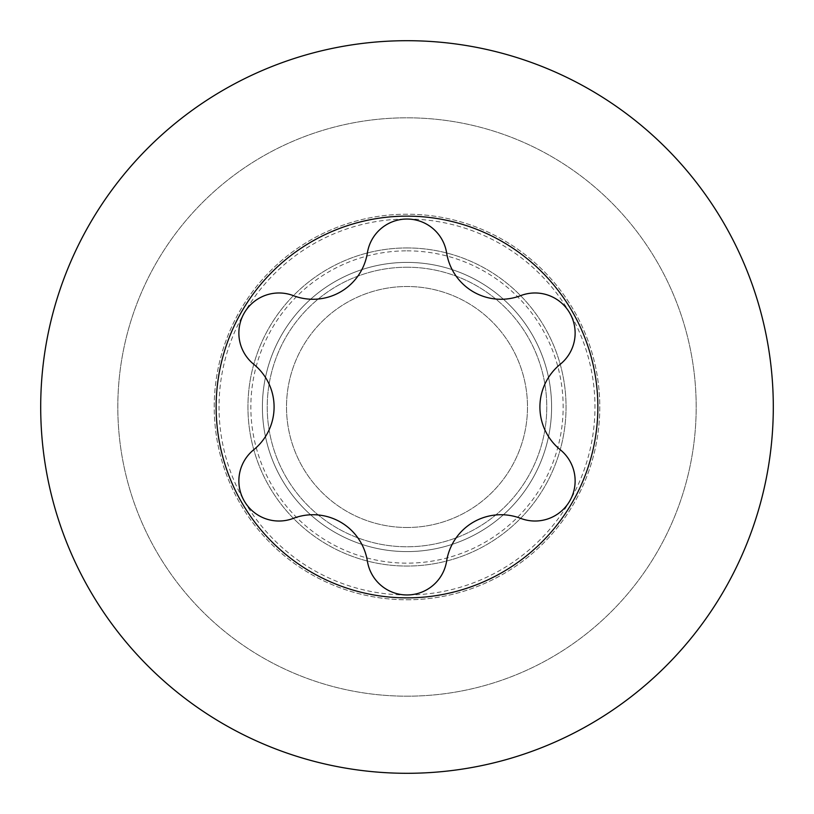 <?xml version="1.0" encoding="UTF-8"?>
<svg xmlns="http://www.w3.org/2000/svg" width="814" height="814" viewBox="0 0 814 814"><rect width="100%" height="100%" fill="white"/><g stroke="black" fill="none" stroke-linecap="round" stroke-linejoin="round"><path stroke-width="0.61" stroke-dasharray="4.07 3.05" d="M407 594.973A187.973 187.973 0 0 1 219.027 407A187.973 187.973 0 0 1 407 219.027A187.973 187.973 0 0 1 594.973 407A187.973 187.973 0 0 1 407 594.973A40.11 40.11 0 0 0 446.611 561.151A55.057 55.057 0 0 1 520.695 518.376A40.11 40.11 0 0 0 560.307 449.776A55.057 55.057 0 0 1 560.307 364.224A40.11 40.11 0 0 0 520.695 295.624A55.057 55.057 0 0 1 446.611 252.849A40.11 40.11 0 0 0 367.389 252.849A55.057 55.057 0 0 1 293.305 295.624A40.11 40.11 0 0 0 253.693 364.224A55.057 55.057 0 0 1 253.693 449.776A40.11 40.11 0 0 0 293.305 518.376A55.057 55.057 0 0 1 367.389 561.151A40.11 40.11 0 0 0 407 594.973M407 267.226A139.774 139.774 0 0 0 267.226 407A139.774 139.774 0 0 0 407 546.774A139.774 139.774 0 0 0 546.774 407A139.774 139.774 0 0 0 407 267.226A139.774 139.774 0 0 0 267.226 407A139.774 139.774 0 0 0 407 546.774A139.774 139.774 0 0 0 546.774 407A139.774 139.774 0 0 0 407 267.226M407 696.184A289.184 289.184 0 0 0 696.184 407A289.184 289.184 0 0 0 407 117.816A289.184 289.184 0 0 0 117.816 407A289.184 289.184 0 0 0 407 696.184A289.184 289.184 0 0 0 696.184 407A289.184 289.184 0 0 0 407 117.816A289.184 289.184 0 0 0 117.816 407A289.184 289.184 0 0 0 407 696.184A289.184 289.184 0 0 0 696.184 407A289.184 289.184 0 0 0 407 117.816A289.184 289.184 0 0 0 117.816 407A289.184 289.184 0 0 0 407 696.184A289.184 289.184 0 0 0 696.184 407A289.184 289.184 0 0 0 407 117.816A289.184 289.184 0 0 0 117.816 407A289.184 289.184 0 0 0 407 696.184M407 527.492A120.492 120.492 0 0 0 527.492 407A120.492 120.492 0 0 0 407 286.508A120.492 120.492 0 0 0 286.508 407A120.492 120.492 0 0 0 407 527.492A120.492 120.492 0 0 0 527.492 407A120.492 120.492 0 0 0 407 286.508A120.492 120.492 0 0 0 286.508 407A120.492 120.492 0 0 0 407 527.492M407 247.944A159.056 159.056 0 0 0 247.944 407A159.056 159.056 0 0 0 407 566.056A159.056 159.056 0 0 0 566.056 407A159.056 159.056 0 0 0 407 247.944A159.056 159.056 0 0 0 247.944 407A159.056 159.056 0 0 0 407 566.056A159.056 159.056 0 0 0 566.056 407A159.056 159.056 0 0 0 407 247.944M407 551.597A144.597 144.597 0 0 0 551.597 407A144.597 144.597 0 0 0 407 262.403A144.597 144.597 0 0 0 262.403 407A144.597 144.597 0 0 0 407 551.597A144.597 144.597 0 0 0 551.597 407A144.597 144.597 0 0 0 407 262.403A144.597 144.597 0 0 0 262.403 407A144.597 144.597 0 0 0 407 551.597M407 250.844A156.156 156.156 0 0 1 563.156 407A156.156 156.156 0 0 1 407 563.156A156.156 156.156 0 0 1 250.844 407A156.156 156.156 0 0 1 407 250.844M407 599.786A192.786 192.786 0 0 0 599.786 407A192.786 192.786 0 0 0 407 214.214A192.786 192.786 0 0 0 214.214 407A192.786 192.786 0 0 0 407 599.786A192.786 192.786 0 0 0 599.786 407A192.786 192.786 0 0 0 407 214.214A192.786 192.786 0 0 0 214.214 407A192.786 192.786 0 0 0 407 599.786M407 773.3A366.3 366.3 0 0 0 773.3 407A366.3 366.3 0 0 0 407 40.7A366.3 366.3 0 0 0 40.7 407A366.3 366.3 0 0 0 407 773.3"/><path stroke-width="1.22" d="M313.014 299.267A55.057 55.057 0 0 1 293.305 295.624A40.11 40.11 0 0 0 253.693 364.224A55.057 55.057 0 0 1 253.693 449.776A40.11 40.11 0 0 0 293.305 518.376A55.057 55.057 0 0 1 367.389 561.151A40.11 40.11 0 0 0 446.611 561.151A55.057 55.057 0 0 1 520.695 518.376A40.11 40.11 0 0 0 560.307 449.776A55.057 55.057 0 0 1 560.307 364.224A40.11 40.11 0 0 0 520.695 295.624A55.057 55.057 0 0 1 446.611 252.849A40.11 40.11 0 0 0 367.389 252.849A55.057 55.057 0 0 1 313.014 299.267M407 216.137A190.863 190.863 0 0 1 597.863 407A190.863 190.863 0 0 1 407 597.863A190.863 190.863 0 0 1 216.137 407A190.863 190.863 0 0 1 407 216.137M407 40.7A366.3 366.3 0 0 1 773.3 407A366.3 366.3 0 0 1 407 773.3A366.3 366.3 0 0 1 40.7 407A366.3 366.3 0 0 1 407 40.7"/></g></svg>
